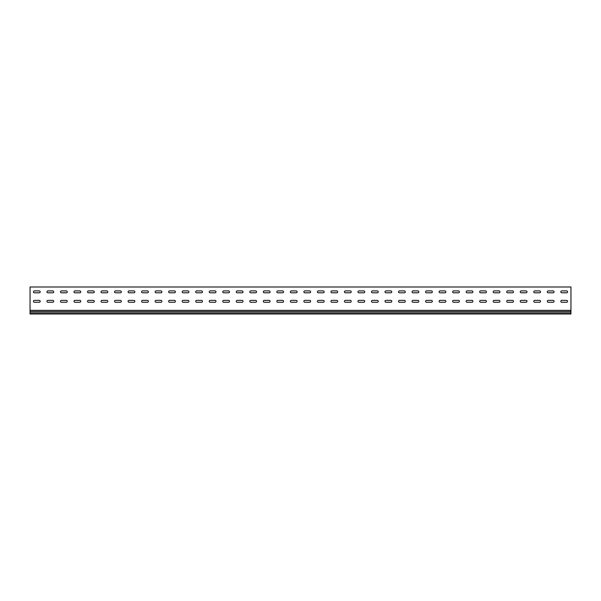 <?xml version="1.0" encoding="UTF-8"?>
<svg xmlns="http://www.w3.org/2000/svg" width="601" height="601" viewBox="0 0 601 601"><rect width="100%" height="100%" fill="white"/><g stroke="black" fill="none" stroke-linecap="round" stroke-linejoin="round"><path stroke-width="0.9" d="M34.377 300.372A0.947 0.947 0 0 0 33.431 301.319A0.947 0.947 0 0 0 34.377 302.265L39.245 302.265A0.947 0.947 0 0 0 40.192 301.319A0.947 0.947 0 0 0 39.245 300.372L34.377 300.372A0.947 0.947 0 0 0 33.431 301.319A0.947 0.947 0 0 0 34.377 302.265M47.9 300.372A0.947 0.947 0 0 0 46.953 301.319A0.947 0.947 0 0 0 47.9 302.265L52.768 302.265A0.947 0.947 0 0 0 53.714 301.319A0.947 0.947 0 0 0 52.768 300.372L47.9 300.372A0.947 0.947 0 0 0 46.953 301.319A0.947 0.947 0 0 0 47.9 302.265M61.422 300.372A0.947 0.947 0 0 0 60.476 301.319A0.947 0.947 0 0 0 61.422 302.265L66.29 302.265A0.947 0.947 0 0 0 67.237 301.319A0.947 0.947 0 0 0 66.29 300.372L61.422 300.372A0.947 0.947 0 0 0 60.476 301.319A0.947 0.947 0 0 0 61.422 302.265M74.945 300.372A0.947 0.947 0 0 0 73.998 301.319A0.947 0.947 0 0 0 74.945 302.265L79.813 302.265A0.947 0.947 0 0 0 80.759 301.319A0.947 0.947 0 0 0 79.813 300.372L74.945 300.372A0.947 0.947 0 0 0 73.998 301.319A0.947 0.947 0 0 0 74.945 302.265M88.467 300.372A0.947 0.947 0 0 0 87.521 301.319A0.947 0.947 0 0 0 88.467 302.265L93.335 302.265A0.947 0.947 0 0 0 94.282 301.319A0.947 0.947 0 0 0 93.335 300.372L88.467 300.372A0.947 0.947 0 0 0 87.521 301.319A0.947 0.947 0 0 0 88.467 302.265M101.99 300.372A0.947 0.947 0 0 0 101.043 301.319A0.947 0.947 0 0 0 101.99 302.265L106.858 302.265A0.947 0.947 0 0 0 107.804 301.319A0.947 0.947 0 0 0 106.858 300.372L101.99 300.372A0.947 0.947 0 0 0 101.043 301.319A0.947 0.947 0 0 0 101.99 302.265M115.512 300.372A0.947 0.947 0 0 0 114.566 301.319A0.947 0.947 0 0 0 115.512 302.265L120.38 302.265A0.947 0.947 0 0 0 121.327 301.319A0.947 0.947 0 0 0 120.38 300.372L115.512 300.372A0.947 0.947 0 0 0 114.566 301.319A0.947 0.947 0 0 0 115.512 302.265M129.035 300.372A0.947 0.947 0 0 0 128.088 301.319A0.947 0.947 0 0 0 129.035 302.265L133.903 302.265A0.947 0.947 0 0 0 134.849 301.319A0.947 0.947 0 0 0 133.903 300.372L129.035 300.372A0.947 0.947 0 0 0 128.088 301.319A0.947 0.947 0 0 0 129.035 302.265M142.557 300.372A0.947 0.947 0 0 0 141.611 301.319A0.947 0.947 0 0 0 142.557 302.265L147.425 302.265A0.947 0.947 0 0 0 148.372 301.319A0.947 0.947 0 0 0 147.425 300.372L142.557 300.372A0.947 0.947 0 0 0 141.611 301.319A0.947 0.947 0 0 0 142.557 302.265M156.08 300.372A0.947 0.947 0 0 0 155.133 301.319A0.947 0.947 0 0 0 156.08 302.265L160.948 302.265A0.947 0.947 0 0 0 161.894 301.319A0.947 0.947 0 0 0 160.948 300.372L156.08 300.372A0.947 0.947 0 0 0 155.133 301.319A0.947 0.947 0 0 0 156.08 302.265M169.602 300.372A0.947 0.947 0 0 0 168.656 301.319A0.947 0.947 0 0 0 169.602 302.265L174.47 302.265A0.947 0.947 0 0 0 175.417 301.319A0.947 0.947 0 0 0 174.47 300.372L169.602 300.372A0.947 0.947 0 0 0 168.656 301.319A0.947 0.947 0 0 0 169.602 302.265M183.125 300.372A0.947 0.947 0 0 0 182.178 301.319A0.947 0.947 0 0 0 183.125 302.265L187.993 302.265A0.947 0.947 0 0 0 188.939 301.319A0.947 0.947 0 0 0 187.993 300.372L183.125 300.372A0.947 0.947 0 0 0 182.178 301.319A0.947 0.947 0 0 0 183.125 302.265M196.647 300.372A0.947 0.947 0 0 0 195.701 301.319A0.947 0.947 0 0 0 196.647 302.265L201.515 302.265A0.947 0.947 0 0 0 202.462 301.319A0.947 0.947 0 0 0 201.515 300.372L196.647 300.372A0.947 0.947 0 0 0 195.701 301.319A0.947 0.947 0 0 0 196.647 302.265M210.17 300.372A0.947 0.947 0 0 0 209.223 301.319A0.947 0.947 0 0 0 210.17 302.265L215.038 302.265A0.947 0.947 0 0 0 215.984 301.319A0.947 0.947 0 0 0 215.038 300.372L210.17 300.372A0.947 0.947 0 0 0 209.223 301.319A0.947 0.947 0 0 0 210.17 302.265M223.692 300.372A0.947 0.947 0 0 0 222.746 301.319A0.947 0.947 0 0 0 223.692 302.265L228.56 302.265A0.947 0.947 0 0 0 229.507 301.319A0.947 0.947 0 0 0 228.56 300.372L223.692 300.372A0.947 0.947 0 0 0 222.746 301.319A0.947 0.947 0 0 0 223.692 302.265M237.215 300.372A0.947 0.947 0 0 0 236.268 301.319A0.947 0.947 0 0 0 237.215 302.265L242.083 302.265A0.947 0.947 0 0 0 243.029 301.319A0.947 0.947 0 0 0 242.083 300.372L237.215 300.372A0.947 0.947 0 0 0 236.268 301.319A0.947 0.947 0 0 0 237.215 302.265M250.737 300.372A0.947 0.947 0 0 0 249.791 301.319A0.947 0.947 0 0 0 250.737 302.265L255.605 302.265A0.947 0.947 0 0 0 256.552 301.319A0.947 0.947 0 0 0 255.605 300.372L250.737 300.372A0.947 0.947 0 0 0 249.791 301.319A0.947 0.947 0 0 0 250.737 302.265M264.26 300.372A0.947 0.947 0 0 0 263.313 301.319A0.947 0.947 0 0 0 264.26 302.265L269.128 302.265A0.947 0.947 0 0 0 270.074 301.319A0.947 0.947 0 0 0 269.128 300.372L264.26 300.372A0.947 0.947 0 0 0 263.313 301.319A0.947 0.947 0 0 0 264.26 302.265M277.782 300.372A0.947 0.947 0 0 0 276.836 301.319A0.947 0.947 0 0 0 277.782 302.265L282.65 302.265A0.947 0.947 0 0 0 283.597 301.319A0.947 0.947 0 0 0 282.65 300.372L277.782 300.372A0.947 0.947 0 0 0 276.836 301.319A0.947 0.947 0 0 0 277.782 302.265M291.305 300.372A0.947 0.947 0 0 0 290.358 301.319A0.947 0.947 0 0 0 291.305 302.265L296.173 302.265A0.947 0.947 0 0 0 297.119 301.319A0.947 0.947 0 0 0 296.173 300.372L291.305 300.372A0.947 0.947 0 0 0 290.358 301.319A0.947 0.947 0 0 0 291.305 302.265M304.827 300.372A0.947 0.947 0 0 0 303.881 301.319A0.947 0.947 0 0 0 304.827 302.265L309.695 302.265A0.947 0.947 0 0 0 310.642 301.319A0.947 0.947 0 0 0 309.695 300.372L304.827 300.372A0.947 0.947 0 0 0 303.881 301.319A0.947 0.947 0 0 0 304.827 302.265M318.35 300.372A0.947 0.947 0 0 0 317.403 301.319A0.947 0.947 0 0 0 318.35 302.265L323.218 302.265A0.947 0.947 0 0 0 324.164 301.319A0.947 0.947 0 0 0 323.218 300.372L318.35 300.372A0.947 0.947 0 0 0 317.403 301.319A0.947 0.947 0 0 0 318.35 302.265M331.872 300.372A0.947 0.947 0 0 0 330.926 301.319A0.947 0.947 0 0 0 331.872 302.265L336.74 302.265A0.947 0.947 0 0 0 337.687 301.319A0.947 0.947 0 0 0 336.74 300.372L331.872 300.372A0.947 0.947 0 0 0 330.926 301.319A0.947 0.947 0 0 0 331.872 302.265M345.395 300.372A0.947 0.947 0 0 0 344.448 301.319A0.947 0.947 0 0 0 345.395 302.265L350.263 302.265A0.947 0.947 0 0 0 351.209 301.319A0.947 0.947 0 0 0 350.263 300.372L345.395 300.372A0.947 0.947 0 0 0 344.448 301.319A0.947 0.947 0 0 0 345.395 302.265M358.917 300.372A0.947 0.947 0 0 0 357.971 301.319A0.947 0.947 0 0 0 358.917 302.265L363.785 302.265A0.947 0.947 0 0 0 364.732 301.319A0.947 0.947 0 0 0 363.785 300.372L358.917 300.372A0.947 0.947 0 0 0 357.971 301.319A0.947 0.947 0 0 0 358.917 302.265M372.44 300.372A0.947 0.947 0 0 0 371.493 301.319A0.947 0.947 0 0 0 372.44 302.265L377.308 302.265A0.947 0.947 0 0 0 378.254 301.319A0.947 0.947 0 0 0 377.308 300.372L372.44 300.372A0.947 0.947 0 0 0 371.493 301.319A0.947 0.947 0 0 0 372.44 302.265M385.962 300.372A0.947 0.947 0 0 0 385.016 301.319A0.947 0.947 0 0 0 385.962 302.265L390.83 302.265A0.947 0.947 0 0 0 391.777 301.319A0.947 0.947 0 0 0 390.83 300.372L385.962 300.372A0.947 0.947 0 0 0 385.016 301.319A0.947 0.947 0 0 0 385.962 302.265M399.485 300.372A0.947 0.947 0 0 0 398.538 301.319A0.947 0.947 0 0 0 399.485 302.265L404.353 302.265A0.947 0.947 0 0 0 405.299 301.319A0.947 0.947 0 0 0 404.353 300.372L399.485 300.372A0.947 0.947 0 0 0 398.538 301.319A0.947 0.947 0 0 0 399.485 302.265M413.007 300.372A0.947 0.947 0 0 0 412.061 301.319A0.947 0.947 0 0 0 413.007 302.265L417.875 302.265A0.947 0.947 0 0 0 418.822 301.319A0.947 0.947 0 0 0 417.875 300.372L413.007 300.372A0.947 0.947 0 0 0 412.061 301.319A0.947 0.947 0 0 0 413.007 302.265M426.53 300.372A0.947 0.947 0 0 0 425.583 301.319A0.947 0.947 0 0 0 426.53 302.265L431.398 302.265A0.947 0.947 0 0 0 432.344 301.319A0.947 0.947 0 0 0 431.398 300.372L426.53 300.372A0.947 0.947 0 0 0 425.583 301.319A0.947 0.947 0 0 0 426.53 302.265M440.052 300.372A0.947 0.947 0 0 0 439.106 301.319A0.947 0.947 0 0 0 440.052 302.265L444.92 302.265A0.947 0.947 0 0 0 445.867 301.319A0.947 0.947 0 0 0 444.92 300.372L440.052 300.372A0.947 0.947 0 0 0 439.106 301.319A0.947 0.947 0 0 0 440.052 302.265M534.71 300.372A0.947 0.947 0 0 0 533.763 301.319A0.947 0.947 0 0 0 534.71 302.265L539.578 302.265A0.947 0.947 0 0 0 540.524 301.319A0.947 0.947 0 0 0 539.578 300.372L534.71 300.372A0.947 0.947 0 0 0 533.763 301.319A0.947 0.947 0 0 0 534.71 302.265M521.187 300.372A0.947 0.947 0 0 0 520.241 301.319A0.947 0.947 0 0 0 521.187 302.265L526.055 302.265A0.947 0.947 0 0 0 527.002 301.319A0.947 0.947 0 0 0 526.055 300.372L521.187 300.372A0.947 0.947 0 0 0 520.241 301.319A0.947 0.947 0 0 0 521.187 302.265M507.665 300.372A0.947 0.947 0 0 0 506.718 301.319A0.947 0.947 0 0 0 507.665 302.265L512.533 302.265A0.947 0.947 0 0 0 513.479 301.319A0.947 0.947 0 0 0 512.533 300.372L507.665 300.372A0.947 0.947 0 0 0 506.718 301.319A0.947 0.947 0 0 0 507.665 302.265M494.142 300.372A0.947 0.947 0 0 0 493.196 301.319A0.947 0.947 0 0 0 494.142 302.265L499.01 302.265A0.947 0.947 0 0 0 499.957 301.319A0.947 0.947 0 0 0 499.01 300.372L494.142 300.372A0.947 0.947 0 0 0 493.196 301.319A0.947 0.947 0 0 0 494.142 302.265M480.62 300.372A0.947 0.947 0 0 0 479.673 301.319A0.947 0.947 0 0 0 480.62 302.265L485.488 302.265A0.947 0.947 0 0 0 486.434 301.319A0.947 0.947 0 0 0 485.488 300.372L480.62 300.372A0.947 0.947 0 0 0 479.673 301.319A0.947 0.947 0 0 0 480.62 302.265M561.755 300.372A0.947 0.947 0 0 0 560.808 301.319A0.947 0.947 0 0 0 561.755 302.265L566.623 302.265A0.947 0.947 0 0 0 567.569 301.319A0.947 0.947 0 0 0 566.623 300.372L561.755 300.372A0.947 0.947 0 0 0 560.808 301.319A0.947 0.947 0 0 0 561.755 302.265M467.097 300.372A0.947 0.947 0 0 0 466.151 301.319A0.947 0.947 0 0 0 467.097 302.265L471.965 302.265A0.947 0.947 0 0 0 472.912 301.319A0.947 0.947 0 0 0 471.965 300.372L467.097 300.372A0.947 0.947 0 0 0 466.151 301.319A0.947 0.947 0 0 0 467.097 302.265M453.575 300.372A0.947 0.947 0 0 0 452.628 301.319A0.947 0.947 0 0 0 453.575 302.265L458.443 302.265A0.947 0.947 0 0 0 459.389 301.319A0.947 0.947 0 0 0 458.443 300.372L453.575 300.372A0.947 0.947 0 0 0 452.628 301.319A0.947 0.947 0 0 0 453.575 302.265M548.232 300.372A0.947 0.947 0 0 0 547.286 301.319A0.947 0.947 0 0 0 548.232 302.265L553.1 302.265A0.947 0.947 0 0 0 554.047 301.319A0.947 0.947 0 0 0 553.1 300.372L548.232 300.372A0.947 0.947 0 0 0 547.286 301.319A0.947 0.947 0 0 0 548.232 302.265M34.377 290.907A0.947 0.947 0 0 0 33.431 291.853A0.947 0.947 0 0 0 34.377 292.8L39.245 292.8A0.947 0.947 0 0 0 40.192 291.853A0.947 0.947 0 0 0 39.245 290.907L34.377 290.907A0.947 0.947 0 0 0 33.431 291.853A0.947 0.947 0 0 0 34.377 292.8M47.9 290.907A0.947 0.947 0 0 0 46.953 291.853A0.947 0.947 0 0 0 47.9 292.8L52.768 292.8A0.947 0.947 0 0 0 53.714 291.853A0.947 0.947 0 0 0 52.768 290.907L47.9 290.907A0.947 0.947 0 0 0 46.953 291.853A0.947 0.947 0 0 0 47.9 292.8M61.422 290.907A0.947 0.947 0 0 0 60.476 291.853A0.947 0.947 0 0 0 61.422 292.8L66.29 292.8A0.947 0.947 0 0 0 67.237 291.853A0.947 0.947 0 0 0 66.29 290.907L61.422 290.907A0.947 0.947 0 0 0 60.476 291.853A0.947 0.947 0 0 0 61.422 292.8M74.945 290.907A0.947 0.947 0 0 0 73.998 291.853A0.947 0.947 0 0 0 74.945 292.8L79.813 292.8A0.947 0.947 0 0 0 80.759 291.853A0.947 0.947 0 0 0 79.813 290.907L74.945 290.907A0.947 0.947 0 0 0 73.998 291.853A0.947 0.947 0 0 0 74.945 292.8M88.467 290.907A0.947 0.947 0 0 0 87.521 291.853A0.947 0.947 0 0 0 88.467 292.8L93.335 292.8A0.947 0.947 0 0 0 94.282 291.853A0.947 0.947 0 0 0 93.335 290.907L88.467 290.907A0.947 0.947 0 0 0 87.521 291.853A0.947 0.947 0 0 0 88.467 292.8M101.99 290.907A0.947 0.947 0 0 0 101.043 291.853A0.947 0.947 0 0 0 101.99 292.8L106.858 292.8A0.947 0.947 0 0 0 107.804 291.853A0.947 0.947 0 0 0 106.858 290.907L101.99 290.907A0.947 0.947 0 0 0 101.043 291.853A0.947 0.947 0 0 0 101.99 292.8M115.512 290.907A0.947 0.947 0 0 0 114.566 291.853A0.947 0.947 0 0 0 115.512 292.8L120.38 292.8A0.947 0.947 0 0 0 121.327 291.853A0.947 0.947 0 0 0 120.38 290.907L115.512 290.907A0.947 0.947 0 0 0 114.566 291.853A0.947 0.947 0 0 0 115.512 292.8M129.035 290.907A0.947 0.947 0 0 0 128.088 291.853A0.947 0.947 0 0 0 129.035 292.8L133.903 292.8A0.947 0.947 0 0 0 134.849 291.853A0.947 0.947 0 0 0 133.903 290.907L129.035 290.907A0.947 0.947 0 0 0 128.088 291.853A0.947 0.947 0 0 0 129.035 292.8M142.557 290.907A0.947 0.947 0 0 0 141.611 291.853A0.947 0.947 0 0 0 142.557 292.8L147.425 292.8A0.947 0.947 0 0 0 148.372 291.853A0.947 0.947 0 0 0 147.425 290.907L142.557 290.907A0.947 0.947 0 0 0 141.611 291.853A0.947 0.947 0 0 0 142.557 292.8M156.08 290.907A0.947 0.947 0 0 0 155.133 291.853A0.947 0.947 0 0 0 156.08 292.8L160.948 292.8A0.947 0.947 0 0 0 161.894 291.853A0.947 0.947 0 0 0 160.948 290.907L156.08 290.907A0.947 0.947 0 0 0 155.133 291.853A0.947 0.947 0 0 0 156.08 292.8M169.602 290.907A0.947 0.947 0 0 0 168.656 291.853A0.947 0.947 0 0 0 169.602 292.8L174.47 292.8A0.947 0.947 0 0 0 175.417 291.853A0.947 0.947 0 0 0 174.47 290.907L169.602 290.907A0.947 0.947 0 0 0 168.656 291.853A0.947 0.947 0 0 0 169.602 292.8M183.125 290.907A0.947 0.947 0 0 0 182.178 291.853A0.947 0.947 0 0 0 183.125 292.8L187.993 292.8A0.947 0.947 0 0 0 188.939 291.853A0.947 0.947 0 0 0 187.993 290.907L183.125 290.907A0.947 0.947 0 0 0 182.178 291.853A0.947 0.947 0 0 0 183.125 292.8M196.647 290.907A0.947 0.947 0 0 0 195.701 291.853A0.947 0.947 0 0 0 196.647 292.8L201.515 292.8A0.947 0.947 0 0 0 202.462 291.853A0.947 0.947 0 0 0 201.515 290.907L196.647 290.907A0.947 0.947 0 0 0 195.701 291.853A0.947 0.947 0 0 0 196.647 292.8M210.17 290.907A0.947 0.947 0 0 0 209.223 291.853A0.947 0.947 0 0 0 210.17 292.8L215.038 292.8A0.947 0.947 0 0 0 215.984 291.853A0.947 0.947 0 0 0 215.038 290.907L210.17 290.907A0.947 0.947 0 0 0 209.223 291.853A0.947 0.947 0 0 0 210.17 292.8M223.692 290.907A0.947 0.947 0 0 0 222.746 291.853A0.947 0.947 0 0 0 223.692 292.8L228.56 292.8A0.947 0.947 0 0 0 229.507 291.853A0.947 0.947 0 0 0 228.56 290.907L223.692 290.907A0.947 0.947 0 0 0 222.746 291.853A0.947 0.947 0 0 0 223.692 292.8M237.215 290.907A0.947 0.947 0 0 0 236.268 291.853A0.947 0.947 0 0 0 237.215 292.8L242.083 292.8A0.947 0.947 0 0 0 243.029 291.853A0.947 0.947 0 0 0 242.083 290.907L237.215 290.907A0.947 0.947 0 0 0 236.268 291.853A0.947 0.947 0 0 0 237.215 292.8M250.737 290.907A0.947 0.947 0 0 0 249.791 291.853A0.947 0.947 0 0 0 250.737 292.8L255.605 292.8A0.947 0.947 0 0 0 256.552 291.853A0.947 0.947 0 0 0 255.605 290.907L250.737 290.907A0.947 0.947 0 0 0 249.791 291.853A0.947 0.947 0 0 0 250.737 292.8M264.26 290.907A0.947 0.947 0 0 0 263.313 291.853A0.947 0.947 0 0 0 264.26 292.8L269.128 292.8A0.947 0.947 0 0 0 270.074 291.853A0.947 0.947 0 0 0 269.128 290.907L264.26 290.907A0.947 0.947 0 0 0 263.313 291.853A0.947 0.947 0 0 0 264.26 292.8M277.782 290.907A0.947 0.947 0 0 0 276.836 291.853A0.947 0.947 0 0 0 277.782 292.8L282.65 292.8A0.947 0.947 0 0 0 283.597 291.853A0.947 0.947 0 0 0 282.65 290.907L277.782 290.907A0.947 0.947 0 0 0 276.836 291.853A0.947 0.947 0 0 0 277.782 292.8M291.305 290.907A0.947 0.947 0 0 0 290.358 291.853A0.947 0.947 0 0 0 291.305 292.8L296.173 292.8A0.947 0.947 0 0 0 297.119 291.853A0.947 0.947 0 0 0 296.173 290.907L291.305 290.907A0.947 0.947 0 0 0 290.358 291.853A0.947 0.947 0 0 0 291.305 292.8M304.827 290.907A0.947 0.947 0 0 0 303.881 291.853A0.947 0.947 0 0 0 304.827 292.8L309.695 292.8A0.947 0.947 0 0 0 310.642 291.853A0.947 0.947 0 0 0 309.695 290.907L304.827 290.907A0.947 0.947 0 0 0 303.881 291.853A0.947 0.947 0 0 0 304.827 292.8M318.35 290.907A0.947 0.947 0 0 0 317.403 291.853A0.947 0.947 0 0 0 318.35 292.8L323.218 292.8A0.947 0.947 0 0 0 324.164 291.853A0.947 0.947 0 0 0 323.218 290.907L318.35 290.907A0.947 0.947 0 0 0 317.403 291.853A0.947 0.947 0 0 0 318.35 292.8M331.872 290.907A0.947 0.947 0 0 0 330.926 291.853A0.947 0.947 0 0 0 331.872 292.8L336.74 292.8A0.947 0.947 0 0 0 337.687 291.853A0.947 0.947 0 0 0 336.74 290.907L331.872 290.907A0.947 0.947 0 0 0 330.926 291.853A0.947 0.947 0 0 0 331.872 292.8M345.395 290.907A0.947 0.947 0 0 0 344.448 291.853A0.947 0.947 0 0 0 345.395 292.8L350.263 292.8A0.947 0.947 0 0 0 351.209 291.853A0.947 0.947 0 0 0 350.263 290.907L345.395 290.907A0.947 0.947 0 0 0 344.448 291.853A0.947 0.947 0 0 0 345.395 292.8M358.917 290.907A0.947 0.947 0 0 0 357.971 291.853A0.947 0.947 0 0 0 358.917 292.8L363.785 292.8A0.947 0.947 0 0 0 364.732 291.853A0.947 0.947 0 0 0 363.785 290.907L358.917 290.907A0.947 0.947 0 0 0 357.971 291.853A0.947 0.947 0 0 0 358.917 292.8M372.44 290.907A0.947 0.947 0 0 0 371.493 291.853A0.947 0.947 0 0 0 372.44 292.8L377.308 292.8A0.947 0.947 0 0 0 378.254 291.853A0.947 0.947 0 0 0 377.308 290.907L372.44 290.907A0.947 0.947 0 0 0 371.493 291.853A0.947 0.947 0 0 0 372.44 292.8M385.962 290.907A0.947 0.947 0 0 0 385.016 291.853A0.947 0.947 0 0 0 385.962 292.8L390.83 292.8A0.947 0.947 0 0 0 391.777 291.853A0.947 0.947 0 0 0 390.83 290.907L385.962 290.907A0.947 0.947 0 0 0 385.016 291.853A0.947 0.947 0 0 0 385.962 292.8M399.485 290.907A0.947 0.947 0 0 0 398.538 291.853A0.947 0.947 0 0 0 399.485 292.8L404.353 292.8A0.947 0.947 0 0 0 405.299 291.853A0.947 0.947 0 0 0 404.353 290.907L399.485 290.907A0.947 0.947 0 0 0 398.538 291.853A0.947 0.947 0 0 0 399.485 292.8M413.007 290.907A0.947 0.947 0 0 0 412.061 291.853A0.947 0.947 0 0 0 413.007 292.8L417.875 292.8A0.947 0.947 0 0 0 418.822 291.853A0.947 0.947 0 0 0 417.875 290.907L413.007 290.907A0.947 0.947 0 0 0 412.061 291.853A0.947 0.947 0 0 0 413.007 292.8M426.53 290.907A0.947 0.947 0 0 0 425.583 291.853A0.947 0.947 0 0 0 426.53 292.8L431.398 292.8A0.947 0.947 0 0 0 432.344 291.853A0.947 0.947 0 0 0 431.398 290.907L426.53 290.907A0.947 0.947 0 0 0 425.583 291.853A0.947 0.947 0 0 0 426.53 292.8M440.052 290.907A0.947 0.947 0 0 0 439.106 291.853A0.947 0.947 0 0 0 440.052 292.8L444.92 292.8A0.947 0.947 0 0 0 445.867 291.853A0.947 0.947 0 0 0 444.92 290.907L440.052 290.907A0.947 0.947 0 0 0 439.106 291.853A0.947 0.947 0 0 0 440.052 292.8M534.71 290.907A0.947 0.947 0 0 0 533.763 291.853A0.947 0.947 0 0 0 534.71 292.8L539.578 292.8A0.947 0.947 0 0 0 540.524 291.853A0.947 0.947 0 0 0 539.578 290.907L534.71 290.907A0.947 0.947 0 0 0 533.763 291.853A0.947 0.947 0 0 0 534.71 292.8M521.187 290.907A0.947 0.947 0 0 0 520.241 291.853A0.947 0.947 0 0 0 521.187 292.8L526.055 292.8A0.947 0.947 0 0 0 527.002 291.853A0.947 0.947 0 0 0 526.055 290.907L521.187 290.907A0.947 0.947 0 0 0 520.241 291.853A0.947 0.947 0 0 0 521.187 292.8M507.665 290.907A0.947 0.947 0 0 0 506.718 291.853A0.947 0.947 0 0 0 507.665 292.8L512.533 292.8A0.947 0.947 0 0 0 513.479 291.853A0.947 0.947 0 0 0 512.533 290.907L507.665 290.907A0.947 0.947 0 0 0 506.718 291.853A0.947 0.947 0 0 0 507.665 292.8M494.142 290.907A0.947 0.947 0 0 0 493.196 291.853A0.947 0.947 0 0 0 494.142 292.8L499.01 292.8A0.947 0.947 0 0 0 499.957 291.853A0.947 0.947 0 0 0 499.01 290.907L494.142 290.907A0.947 0.947 0 0 0 493.196 291.853A0.947 0.947 0 0 0 494.142 292.8M480.62 290.907A0.947 0.947 0 0 0 479.673 291.853A0.947 0.947 0 0 0 480.62 292.8L485.488 292.8A0.947 0.947 0 0 0 486.434 291.853A0.947 0.947 0 0 0 485.488 290.907L480.62 290.907A0.947 0.947 0 0 0 479.673 291.853A0.947 0.947 0 0 0 480.62 292.8M561.755 290.907A0.947 0.947 0 0 0 560.808 291.853A0.947 0.947 0 0 0 561.755 292.8L566.623 292.8A0.947 0.947 0 0 0 567.569 291.853A0.947 0.947 0 0 0 566.623 290.907L561.755 290.907A0.947 0.947 0 0 0 560.808 291.853A0.947 0.947 0 0 0 561.755 292.8M467.097 290.907A0.947 0.947 0 0 0 466.151 291.853A0.947 0.947 0 0 0 467.097 292.8L471.965 292.8A0.947 0.947 0 0 0 472.912 291.853A0.947 0.947 0 0 0 471.965 290.907L467.097 290.907A0.947 0.947 0 0 0 466.151 291.853A0.947 0.947 0 0 0 467.097 292.8M453.575 290.907A0.947 0.947 0 0 0 452.628 291.853A0.947 0.947 0 0 0 453.575 292.8L458.443 292.8A0.947 0.947 0 0 0 459.389 291.853A0.947 0.947 0 0 0 458.443 290.907L453.575 290.907A0.947 0.947 0 0 0 452.628 291.853A0.947 0.947 0 0 0 453.575 292.8M548.232 290.907A0.947 0.947 0 0 0 547.286 291.853A0.947 0.947 0 0 0 548.232 292.8L553.1 292.8A0.947 0.947 0 0 0 554.047 291.853A0.947 0.947 0 0 0 553.1 290.907L548.232 290.907A0.947 0.947 0 0 0 547.286 291.853A0.947 0.947 0 0 0 548.232 292.8M30.05 287.796L30.05 286.985L570.95 286.985L570.95 310.349L30.05 310.349L30.05 287.796M39.245 302.265A0.947 0.947 0 0 0 40.192 301.319A0.947 0.947 0 0 0 39.245 300.372M52.768 302.265A0.947 0.947 0 0 0 53.714 301.319A0.947 0.947 0 0 0 52.768 300.372M66.29 302.265A0.947 0.947 0 0 0 67.237 301.319A0.947 0.947 0 0 0 66.29 300.372M79.813 302.265A0.947 0.947 0 0 0 80.759 301.319A0.947 0.947 0 0 0 79.813 300.372M93.335 302.265A0.947 0.947 0 0 0 94.282 301.319A0.947 0.947 0 0 0 93.335 300.372M106.858 302.265A0.947 0.947 0 0 0 107.804 301.319A0.947 0.947 0 0 0 106.858 300.372M120.38 302.265A0.947 0.947 0 0 0 121.327 301.319A0.947 0.947 0 0 0 120.38 300.372M133.903 302.265A0.947 0.947 0 0 0 134.849 301.319A0.947 0.947 0 0 0 133.903 300.372M147.425 302.265A0.947 0.947 0 0 0 148.372 301.319A0.947 0.947 0 0 0 147.425 300.372M160.948 302.265A0.947 0.947 0 0 0 161.894 301.319A0.947 0.947 0 0 0 160.948 300.372M174.47 302.265A0.947 0.947 0 0 0 175.417 301.319A0.947 0.947 0 0 0 174.47 300.372M187.993 302.265A0.947 0.947 0 0 0 188.939 301.319A0.947 0.947 0 0 0 187.993 300.372M201.515 302.265A0.947 0.947 0 0 0 202.462 301.319A0.947 0.947 0 0 0 201.515 300.372M215.038 302.265A0.947 0.947 0 0 0 215.984 301.319A0.947 0.947 0 0 0 215.038 300.372M228.56 302.265A0.947 0.947 0 0 0 229.507 301.319A0.947 0.947 0 0 0 228.56 300.372M242.083 302.265A0.947 0.947 0 0 0 243.029 301.319A0.947 0.947 0 0 0 242.083 300.372M255.605 302.265A0.947 0.947 0 0 0 256.552 301.319A0.947 0.947 0 0 0 255.605 300.372M269.128 302.265A0.947 0.947 0 0 0 270.074 301.319A0.947 0.947 0 0 0 269.128 300.372M282.65 302.265A0.947 0.947 0 0 0 283.597 301.319A0.947 0.947 0 0 0 282.65 300.372M296.173 302.265A0.947 0.947 0 0 0 297.119 301.319A0.947 0.947 0 0 0 296.173 300.372M309.695 302.265A0.947 0.947 0 0 0 310.642 301.319A0.947 0.947 0 0 0 309.695 300.372M323.218 302.265A0.947 0.947 0 0 0 324.164 301.319A0.947 0.947 0 0 0 323.218 300.372M336.74 302.265A0.947 0.947 0 0 0 337.687 301.319A0.947 0.947 0 0 0 336.74 300.372M350.263 302.265A0.947 0.947 0 0 0 351.209 301.319A0.947 0.947 0 0 0 350.263 300.372M363.785 302.265A0.947 0.947 0 0 0 364.732 301.319A0.947 0.947 0 0 0 363.785 300.372M377.308 302.265A0.947 0.947 0 0 0 378.254 301.319A0.947 0.947 0 0 0 377.308 300.372M390.83 302.265A0.947 0.947 0 0 0 391.777 301.319A0.947 0.947 0 0 0 390.83 300.372M404.353 302.265A0.947 0.947 0 0 0 405.299 301.319A0.947 0.947 0 0 0 404.353 300.372M417.875 302.265A0.947 0.947 0 0 0 418.822 301.319A0.947 0.947 0 0 0 417.875 300.372M431.398 302.265A0.947 0.947 0 0 0 432.344 301.319A0.947 0.947 0 0 0 431.398 300.372M444.92 302.265A0.947 0.947 0 0 0 445.867 301.319A0.947 0.947 0 0 0 444.92 300.372M539.578 302.265A0.947 0.947 0 0 0 540.524 301.319A0.947 0.947 0 0 0 539.578 300.372M526.055 302.265A0.947 0.947 0 0 0 527.002 301.319A0.947 0.947 0 0 0 526.055 300.372M512.533 302.265A0.947 0.947 0 0 0 513.479 301.319A0.947 0.947 0 0 0 512.533 300.372M499.01 302.265A0.947 0.947 0 0 0 499.957 301.319A0.947 0.947 0 0 0 499.01 300.372M485.488 302.265A0.947 0.947 0 0 0 486.434 301.319A0.947 0.947 0 0 0 485.488 300.372M566.623 302.265A0.947 0.947 0 0 0 567.569 301.319A0.947 0.947 0 0 0 566.623 300.372M471.965 302.265A0.947 0.947 0 0 0 472.912 301.319A0.947 0.947 0 0 0 471.965 300.372M458.443 302.265A0.947 0.947 0 0 0 459.389 301.319A0.947 0.947 0 0 0 458.443 300.372M553.1 302.265A0.947 0.947 0 0 0 554.047 301.319A0.947 0.947 0 0 0 553.1 300.372M39.245 292.8A0.947 0.947 0 0 0 40.192 291.853A0.947 0.947 0 0 0 39.245 290.907M52.768 292.8A0.947 0.947 0 0 0 53.714 291.853A0.947 0.947 0 0 0 52.768 290.907M66.29 292.8A0.947 0.947 0 0 0 67.237 291.853A0.947 0.947 0 0 0 66.29 290.907M79.813 292.8A0.947 0.947 0 0 0 80.759 291.853A0.947 0.947 0 0 0 79.813 290.907M93.335 292.8A0.947 0.947 0 0 0 94.282 291.853A0.947 0.947 0 0 0 93.335 290.907M106.858 292.8A0.947 0.947 0 0 0 107.804 291.853A0.947 0.947 0 0 0 106.858 290.907M120.38 292.8A0.947 0.947 0 0 0 121.327 291.853A0.947 0.947 0 0 0 120.38 290.907M133.903 292.8A0.947 0.947 0 0 0 134.849 291.853A0.947 0.947 0 0 0 133.903 290.907M147.425 292.8A0.947 0.947 0 0 0 148.372 291.853A0.947 0.947 0 0 0 147.425 290.907M160.948 292.8A0.947 0.947 0 0 0 161.894 291.853A0.947 0.947 0 0 0 160.948 290.907M174.47 292.8A0.947 0.947 0 0 0 175.417 291.853A0.947 0.947 0 0 0 174.47 290.907M187.993 292.8A0.947 0.947 0 0 0 188.939 291.853A0.947 0.947 0 0 0 187.993 290.907M201.515 292.8A0.947 0.947 0 0 0 202.462 291.853A0.947 0.947 0 0 0 201.515 290.907M215.038 292.8A0.947 0.947 0 0 0 215.984 291.853A0.947 0.947 0 0 0 215.038 290.907M228.56 292.8A0.947 0.947 0 0 0 229.507 291.853A0.947 0.947 0 0 0 228.56 290.907M242.083 292.8A0.947 0.947 0 0 0 243.029 291.853A0.947 0.947 0 0 0 242.083 290.907M255.605 292.8A0.947 0.947 0 0 0 256.552 291.853A0.947 0.947 0 0 0 255.605 290.907M269.128 292.8A0.947 0.947 0 0 0 270.074 291.853A0.947 0.947 0 0 0 269.128 290.907M282.65 292.8A0.947 0.947 0 0 0 283.597 291.853A0.947 0.947 0 0 0 282.65 290.907M296.173 292.8A0.947 0.947 0 0 0 297.119 291.853A0.947 0.947 0 0 0 296.173 290.907M309.695 292.8A0.947 0.947 0 0 0 310.642 291.853A0.947 0.947 0 0 0 309.695 290.907M323.218 292.8A0.947 0.947 0 0 0 324.164 291.853A0.947 0.947 0 0 0 323.218 290.907M336.74 292.8A0.947 0.947 0 0 0 337.687 291.853A0.947 0.947 0 0 0 336.74 290.907M350.263 292.8A0.947 0.947 0 0 0 351.209 291.853A0.947 0.947 0 0 0 350.263 290.907M363.785 292.8A0.947 0.947 0 0 0 364.732 291.853A0.947 0.947 0 0 0 363.785 290.907M377.308 292.8A0.947 0.947 0 0 0 378.254 291.853A0.947 0.947 0 0 0 377.308 290.907M390.83 292.8A0.947 0.947 0 0 0 391.777 291.853A0.947 0.947 0 0 0 390.83 290.907M404.353 292.8A0.947 0.947 0 0 0 405.299 291.853A0.947 0.947 0 0 0 404.353 290.907M417.875 292.8A0.947 0.947 0 0 0 418.822 291.853A0.947 0.947 0 0 0 417.875 290.907M431.398 292.8A0.947 0.947 0 0 0 432.344 291.853A0.947 0.947 0 0 0 431.398 290.907M444.92 292.8A0.947 0.947 0 0 0 445.867 291.853A0.947 0.947 0 0 0 444.92 290.907M539.578 292.8A0.947 0.947 0 0 0 540.524 291.853A0.947 0.947 0 0 0 539.578 290.907M526.055 292.8A0.947 0.947 0 0 0 527.002 291.853A0.947 0.947 0 0 0 526.055 290.907M512.533 292.8A0.947 0.947 0 0 0 513.479 291.853A0.947 0.947 0 0 0 512.533 290.907M499.01 292.8A0.947 0.947 0 0 0 499.957 291.853A0.947 0.947 0 0 0 499.01 290.907M485.488 292.8A0.947 0.947 0 0 0 486.434 291.853A0.947 0.947 0 0 0 485.488 290.907M566.623 292.8A0.947 0.947 0 0 0 567.569 291.853A0.947 0.947 0 0 0 566.623 290.907M471.965 292.8A0.947 0.947 0 0 0 472.912 291.853A0.947 0.947 0 0 0 471.965 290.907M458.443 292.8A0.947 0.947 0 0 0 459.389 291.853A0.947 0.947 0 0 0 458.443 290.907M553.1 292.8A0.947 0.947 0 0 0 554.047 291.853A0.947 0.947 0 0 0 553.1 290.907M570.95 312.903L30.05 312.903L30.05 314.015L570.95 314.015L570.95 310.349M570.95 311.536L30.05 311.536L30.05 312.903M30.05 310.349L30.05 311.536"/></g></svg>
